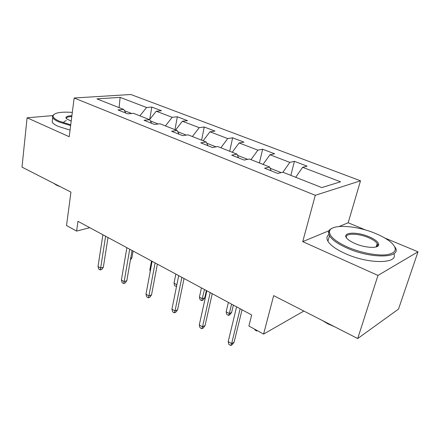 <?xml version="1.0" encoding="UTF-8"?>
<svg xmlns="http://www.w3.org/2000/svg" width="440" height="440" viewBox="0 0 440 440"><rect width="100%" height="100%" fill="white"/><g stroke="black" fill="none" stroke-linecap="round" stroke-linejoin="round"><path stroke-width="0.66" d="M377.377 246.428L376.514 245.806M360.514 180.802L130.845 94.501L74.146 97.999L315.282 195.299L360.514 180.802L348.172 222.761L339.24 226.474M329.016 230.72L302.731 241.637L377.966 275.44L418 251.79L384.654 237.93M365.717 230.06L348.172 222.761M418 251.79L398.514 309.095L357.709 338.541L273.669 295.631L263.588 334.087L303.848 311.041M52.575 115.621L27.082 117.794L22 167.129L70.945 192.121L66.528 225.539L76.609 231.094L89.76 227.678M377.966 275.44L357.709 338.541M125.84 113.069L123.701 109.445L117.948 109.934L127.804 113.85L133.529 113.322L149.683 119.697L144.018 120.291L154.435 124.432L160.061 123.789L177.139 130.526L171.578 131.246L182.6 135.625L188.117 134.855L206.195 141.982L200.756 142.84L212.443 147.488L217.822 146.575L236.99 154.132L231.71 155.144L244.118 160.072L249.337 159L269.698 167.035L264.6 168.212L277.8 173.459L282.821 172.211L321.783 187.578L340.543 181.814L302.621 167.288L307.131 166.166L294.409 161.326L290.834 175.373M123.701 109.445L96.927 98.885L120.126 97.372L146.57 107.503L151.816 107.058L149.715 119.444M294.409 161.326L289.823 162.382L269.94 154.764L274.637 153.802L262.636 149.232L257.873 150.145L239.113 142.956L243.969 142.131L232.628 137.814L227.711 138.589L209.974 131.791L214.973 131.093L204.237 127.006L199.194 127.661L182.402 121.231L187.517 120.643L177.337 116.771L172.183 117.315L156.266 111.216L161.475 110.732L151.816 107.058M263.588 334.087L248.892 325.996L251.674 314.969L77.963 221.32L76.609 231.094M158.213 123.998L150.348 120.89M151.712 123.349L149.683 119.697M156.266 111.216L149.551 119.642M172.183 117.315L165.44 125.912M186.307 135.108L177.76 131.731M179.036 134.211L177.139 130.526M182.402 121.231L175.637 129.932M199.194 127.661L192.396 136.543M216.056 146.872L206.762 143.198M207.939 145.695L206.195 141.982M209.974 131.791L203.159 140.789M227.711 138.589L220.869 147.774M247.621 159.352L237.507 155.353M238.568 157.867L236.99 154.132M239.113 142.956L232.254 152.262M257.873 150.145L250.993 159.654M281.171 172.618L270.149 168.262M271.079 170.786L269.698 167.035M269.94 154.764L263.043 164.412M289.823 162.382L282.909 172.244M302.621 167.288L295.697 177.287M302.731 241.637L315.282 195.299M27.082 117.794L69.223 136.725L74.146 97.999M131.648 113.493L124.399 110.627M120.126 97.372L119.103 107.63M146.57 107.503L139.882 115.83M262.636 149.232L259.408 162.976M232.628 137.814L229.708 151.261M204.237 127.006L201.603 140.173M177.337 116.771L174.961 129.663M240.136 308.748L231.632 343.602L234.091 342.238L232.133 344.74L230.769 345.499L231.632 343.602L228.19 341.616L236.594 306.84M234.091 342.238L242.049 309.782M230.769 345.499L228.861 344.399L228.19 341.616M257.362 330.66L256.784 330.979L254.931 329.956L254.771 329.23M257.031 330.479L256.784 330.979M347.529 247.077C360.113 252.593 376.574 255.871 386.276 254.793C396.061 253.181 397.837 249.216 391.617 242.897C387.954 239.58 382.69 236.489 375.832 233.618C355.465 224.879 328.944 223.751 329.489 232.128C329.89 236.759 335.902 241.742 347.529 247.077M394.966 247.088C403.04 258.17 371.575 259.292 346.923 248.012C337.827 243.925 332.007 239.839 329.461 235.763L328.482 232.672C328.52 230.747 329.786 229.262 332.266 228.217M354.998 243.524C351.813 242.132 349.377 240.68 347.705 239.157C340.016 232.49 355.916 230.962 369.138 236.803C375.194 239.448 378.384 242.017 378.714 244.514C379.198 248.677 365.365 248.166 354.998 243.524M376.415 246.846L377.663 245.036L377.207 243.59C375.887 241.56 373.01 239.591 368.577 237.688C357.72 232.914 343.777 233.068 346.704 238.09M334.367 326.623L327.888 323.851L322.41 320.518M393.844 253.748C398.915 264 368.445 264.303 345.268 253.572C336.215 249.453 330.429 245.322 327.91 241.186C326.381 238.436 326.7 236.231 328.867 234.564M72.32 112.387C60.478 111.612 54.054 112.794 53.037 115.934C53.064 117.59 55.187 119.367 59.417 121.253L70.741 124.795M70.637 125.587L58.856 121.913C55.578 120.461 53.521 119.047 52.69 117.662L52.333 116.452L53.84 114.455M71.209 121.116L66.578 118.855C64.878 116.98 66.649 115.946 71.891 115.742M71.792 116.523C67.799 116.699 66.044 117.464 66.539 118.822M60.671 186.874L56.584 185.196L53.697 183.31M70.065 130.103L58.317 126.412C55.044 124.949 52.998 123.514 52.168 122.111L52.476 119.482M63.872 122.925C63.509 121.924 64.334 121.176 66.352 120.687M210.194 292.606L202.538 326.827L205.062 325.573L203.198 328.031L201.795 328.73L202.538 326.827L199.281 324.951L206.844 290.802M205.062 325.573L212.234 293.706M201.795 328.73L199.991 327.685L199.281 324.951M181.891 277.349L175.005 310.954L177.59 309.804L175.808 312.213L174.372 312.857L175.005 310.954L171.924 309.177L178.722 275.638M177.59 309.804L184.047 278.509M174.372 312.857L172.667 311.867L171.924 309.177M231.622 312.422L229.812 314.776L228.547 315.409L226.787 314.435L226.16 311.812L229.334 313.555L231.622 312.422L233.371 305.102M228.547 315.409L229.334 313.555L231.578 304.134M226.16 311.812L228.377 302.412M204.776 297.743L203.049 300.047L201.751 300.63L200.079 299.706L199.419 297.127L202.439 298.782L204.776 297.743L206.371 290.543M201.751 300.63L204.474 289.52M199.419 297.127L201.432 287.881M155.106 262.906L148.923 295.911L151.547 294.861L149.847 297.226L148.385 297.809L148.923 295.911L145.998 294.223L152.103 261.288M151.547 294.861L157.355 264.115M148.385 297.809L146.768 296.874L145.998 294.223M129.712 249.216L124.168 281.639L126.836 280.676L125.208 282.997L123.723 283.536L124.168 281.639L121.396 280.038L126.868 247.681M126.836 280.676L132.044 250.476M123.723 283.536L122.188 282.645L121.396 280.038M105.611 236.22L100.65 268.076L103.351 267.196L101.783 269.473L100.287 269.968L100.65 268.076L98.01 266.552L102.905 234.762M103.351 267.196L108.014 237.518M100.287 269.968L98.824 269.121L98.01 266.552M176.523 286.495L174.702 285.714L174.014 283.168L175.84 274.087M174.014 283.168L176.88 284.741M176.875 284.768L176.286 286.589M150.249 271.315L149.842 269.896L151.498 260.959M149.842 269.896L150.447 270.226M130.702 258.258L131.885 257.873L133.072 251.026M131.885 257.873L130.4 260.002M327.91 241.186L329.461 235.763M377.207 243.59L376.161 246.923M377.663 245.036L378.714 244.514M329.489 232.128L328.482 232.672M52.168 122.111L52.69 117.662M53.037 115.934L52.333 116.452"/></g></svg>
